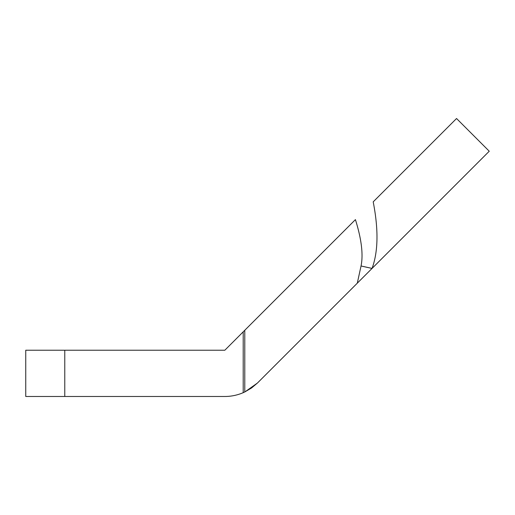 <?xml version="1.0" encoding="UTF-8"?>
<svg xmlns="http://www.w3.org/2000/svg" width="515" height="515" viewBox="0 0 515 515"><rect width="100%" height="100%" fill="white"/><g stroke="black" fill="none" stroke-linecap="round" stroke-linejoin="round"><path stroke-width="0.77" d="M244.786 330.263L355.427 219.622C361.524 239.185 363.397 254.635 361.047 265.972A46.26 2.897 11.9 0 0 372.062 268.418L361.047 265.972L357.288 283.186L372.062 268.418C378.216 251.713 378.596 229.523 373.201 201.848L456.541 118.514L489.25 151.223L456.541 118.514L373.201 201.848C378.596 229.523 378.216 251.713 372.062 268.418L489.25 151.223L257.539 382.935L357.288 283.186L361.047 265.972C363.397 254.635 361.524 239.185 355.427 219.622L244.786 330.263L244.786 391.96L251.545 387.988L257.539 382.935L251.545 387.988L244.786 391.96L244.786 330.263L224.83 350.226L64.774 350.226L224.83 350.226L243.202 331.853L243.202 392.681C237.338 395.198 231.209 396.466 224.83 396.486C231.209 396.466 237.338 395.198 243.202 392.681L243.202 331.853M25.75 350.226L64.774 350.226L25.75 350.226L25.75 396.486L64.774 396.486L64.774 350.226L64.774 396.486L224.83 396.486L25.75 396.486M244.953 391.883L257.41 383.063M243.202 392.681L244.786 391.96L243.202 392.681C237.338 395.198 231.209 396.466 224.83 396.486"/></g></svg>
